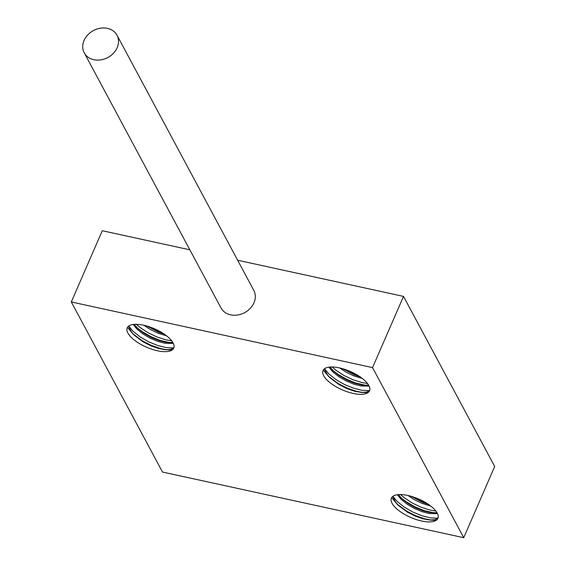 <?xml version="1.0" encoding="UTF-8"?>
<svg xmlns="http://www.w3.org/2000/svg" width="566" height="566" viewBox="0 0 566 566"><rect width="100%" height="100%" fill="white"/><g stroke="black" fill="none" stroke-linecap="round" stroke-linejoin="round"><path stroke-width="0.85" d="M372.541 367.61L463.724 537.7L162.492 472.044L71.309 301.954L372.541 367.61L403.508 296.393L494.691 466.483L463.724 537.7M189.843 249.818L102.276 230.73L71.309 301.954M84.235 52.822L221.016 307.961A18.6 15.275 -28.2 0 0 230.595 314.838A18.6 15.275 -28.2 0 0 250.229 308.378A18.6 15.275 -28.2 0 0 253.801 290.379L117.028 35.248A18.6 15.275 -28.2 0 0 93.418 30.571A18.6 15.275 -28.2 0 0 84.235 52.822A18.6 15.275 -28.2 0 0 93.822 59.706A18.6 15.275 -28.2 0 0 113.455 53.239A18.6 15.275 -28.2 0 0 117.028 35.248M237.642 260.24L403.508 296.393M431.816 506.924A25.364 10.032 23.5 0 1 437.935 518.35A25.364 10.032 23.5 0 1 410.668 517.43A25.364 10.032 23.5 0 1 391.41 498.115A25.364 10.032 23.5 0 1 428.391 504.341L431.816 506.924M167.628 336.685A25.364 10.032 23.5 0 1 173.748 348.104A25.364 10.032 23.5 0 1 146.481 347.184A25.364 10.032 23.5 0 1 127.223 327.87A25.364 10.032 23.5 0 1 164.204 334.096L167.628 336.685M363.429 379.362A25.364 10.032 23.5 0 1 369.548 390.781A25.364 10.032 23.5 0 1 342.281 389.868A25.364 10.032 23.5 0 1 323.023 370.546A25.364 10.032 23.5 0 1 360.004 376.779L363.429 379.362M369.117 386.069L361.023 385.998L353.672 384.095L345.904 380.84L338.617 376.553L332.652 371.685L328.959 367.171M362.565 378.576L353.644 375.81L345.96 372.095L339.678 367.957M342.671 368.721L354.486 374.911L360.542 376.928M330.035 367.051L333.784 371.289L339.409 375.732L346.739 379.977L354.514 383.168L361.823 385L368.657 385.198M324.622 368.664L324.934 370.249L327.558 375.017L330.693 378.413L339.154 384.661L346.767 388.531L354.457 391.205L361.49 392.443L366.612 392.111L369.747 390.2M173.323 343.392L165.23 343.321L157.872 341.418L150.103 338.157L142.816 333.876L136.852 329.009L133.159 324.488M166.765 335.9L157.843 333.133L150.16 329.419L143.877 325.28M146.87 326.044L158.685 332.235L164.741 334.251M134.234 324.375L137.984 328.605L143.608 333.056L150.938 337.301L158.713 340.491L166.022 342.324L172.856 342.522M128.822 325.981L129.133 327.572L131.765 332.341L134.892 335.73L143.354 341.984L150.966 345.854L158.657 348.529L165.541 349.753L170.812 349.434L173.946 347.524M437.511 513.638L429.41 513.567L422.059 511.664L414.291 508.402L407.004 504.122L401.039 499.254L397.346 494.734M430.952 506.145L422.031 503.379L414.347 499.665L408.065 495.526M411.058 496.29L422.873 502.481L428.929 504.497M398.422 494.62L402.171 498.851L407.796 503.301L415.126 507.539L422.901 510.737L430.21 512.57L437.044 512.768M393.009 496.226L393.32 497.811L395.952 502.587L399.08 505.976L407.541 512.23L415.154 516.093L422.844 518.774L429.728 519.998L434.999 519.68L438.134 517.77M400.537 494.557L404.28 497.769L412.317 503.04L421.309 507.292L430.224 510.1L435.884 511.056M392.903 496.311L397.19 501.448L404.181 507.058L412.713 511.989L421.804 515.718L430.401 517.869L437.773 518.223M436.344 520.225L432.841 520.211M431.257 520.062L424.535 518.753L415.522 515.619L406.643 511.119L396.886 503.924L391.665 497.627M434.348 512.938L424.125 510.582L415.034 506.86L406.494 501.943L401.917 498.512M426.849 503.33L412.656 496.771M332.143 366.994L335.893 370.206L343.923 375.47L352.922 379.729L361.837 382.538L367.49 383.486M324.509 368.742L328.804 373.878L335.794 379.496L344.326 384.42L353.417 388.149L362.014 390.299L369.386 390.653M367.957 392.655L361.49 392.443M362.87 392.493L356.148 391.184L347.135 388.057L338.249 383.557L328.499 376.355L323.271 370.058M365.961 385.375L355.731 383.012L346.647 379.291L338.107 374.374L333.53 370.942M358.462 375.767L344.262 369.202M136.349 324.318L140.092 327.523L148.129 332.794L157.122 337.046L166.036 339.855L171.696 340.81M128.715 326.066L133.003 331.202L139.993 336.812L148.525 341.744L157.617 345.472L166.22 347.623L173.585 347.977M172.156 349.979L165.689 349.767M167.069 349.816L160.348 348.507L151.334 345.373L142.455 340.874L132.699 333.678L127.477 327.381M170.161 342.692L159.937 340.336L150.846 336.614L142.307 331.697L137.729 328.266M162.661 333.084L148.469 326.525M432.87 520.211L429.877 520.005M396.9 503.938L399.08 505.976M435.962 513.093L432.976 512.888M399.999 496.821L402.178 498.858M328.513 376.369L330.693 378.413M367.575 385.524L364.589 385.319M331.612 369.251L333.791 371.289M132.713 333.692L134.892 335.73M171.774 342.847L168.788 342.642M135.812 326.575L137.991 328.613"/></g></svg>
